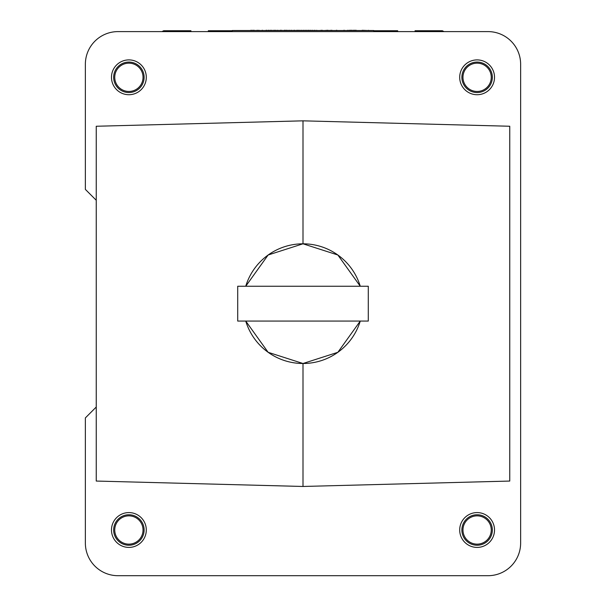 <?xml version="1.0" encoding="UTF-8"?>
<svg xmlns="http://www.w3.org/2000/svg" width="606" height="606" viewBox="0 0 606 606"><rect width="100%" height="100%" fill="white"/><g stroke="black" fill="none" stroke-linecap="round" stroke-linejoin="round"><path stroke-width="0.91" d="M303 363.502L337.86 352.306L360.259 321.066A59.85 59.85 0 0 1 245.741 321.066L268.14 352.306L303 363.502L303 486.466L96.248 481.058L96.248 126.253L303 120.836L509.752 126.253L509.752 481.058L303 486.466M461.878 529.992A15.233 15.233 0 0 1 477.111 514.759A15.233 15.233 0 0 1 492.345 529.992A15.233 15.233 0 0 1 477.111 545.233A15.233 15.233 0 0 1 461.878 529.992M113.655 529.992A15.233 15.233 0 0 1 128.889 514.759A15.233 15.233 0 0 1 144.122 529.992A15.233 15.233 0 0 1 128.889 545.233A15.233 15.233 0 0 1 113.655 529.992M461.878 77.31A15.233 15.233 0 0 1 477.111 62.077A15.233 15.233 0 0 1 492.345 77.31A15.233 15.233 0 0 1 477.111 92.544A15.233 15.233 0 0 1 461.878 77.31M113.655 77.31A15.233 15.233 0 0 1 128.889 62.077A15.233 15.233 0 0 1 144.122 77.31A15.233 15.233 0 0 1 128.889 92.544A15.233 15.233 0 0 1 113.655 77.31M96.248 407.027L85.363 417.913L85.363 543.052A32.648 32.648 0 0 0 118.011 575.7L487.989 575.7A32.648 32.648 0 0 0 520.637 543.052L520.637 64.251A32.648 32.648 0 0 0 487.989 31.603L118.011 31.603A32.648 32.648 0 0 0 85.363 64.251L85.363 189.39L96.248 200.275M303 243.801L268.14 254.997L245.741 286.244A59.85 59.85 0 0 1 360.259 286.244L337.86 254.997L303 243.801L303 120.836M143.508 539.454A17.407 17.407 0 0 0 138.342 515.38A17.407 17.407 0 0 0 114.269 520.539A17.407 17.407 0 0 0 119.435 544.612A17.407 17.407 0 0 0 143.508 539.454M140.766 537.681A14.15 14.15 0 0 1 121.208 541.878A14.15 14.15 0 0 1 117.011 522.311A14.15 14.15 0 0 1 136.57 518.115A14.15 14.15 0 0 1 140.766 537.681M490.716 540.863A17.407 17.407 0 0 0 487.981 516.395A17.407 17.407 0 0 0 463.507 519.13A17.407 17.407 0 0 0 466.241 543.597A17.407 17.407 0 0 0 490.716 540.863M488.163 538.825A14.15 14.15 0 0 1 468.279 541.044A14.15 14.15 0 0 1 466.059 521.168A14.15 14.15 0 0 1 485.944 518.948A14.15 14.15 0 0 1 488.163 538.825M138.266 91.976A17.407 17.407 0 0 0 143.561 67.933A17.407 17.407 0 0 0 119.511 62.638A17.407 17.407 0 0 0 114.223 86.688A17.407 17.407 0 0 0 138.266 91.976M136.509 89.226A14.15 14.15 0 0 1 116.973 84.931A14.15 14.15 0 0 1 121.268 65.387A14.15 14.15 0 0 1 140.812 69.69A14.15 14.15 0 0 1 136.509 89.226M462.681 87.052A17.407 17.407 0 0 0 486.853 91.741A17.407 17.407 0 0 0 491.542 67.569A17.407 17.407 0 0 0 467.37 62.88A17.407 17.407 0 0 0 462.681 87.052M465.385 85.226A14.15 14.15 0 0 1 469.195 65.584A14.15 14.15 0 0 1 488.837 69.395A14.15 14.15 0 0 1 485.027 89.037A14.15 14.15 0 0 1 465.385 85.226M444.031 31.603L442.297 30.732L415.08 30.732L415.08 31.603M161.969 31.603L163.703 30.732L190.92 30.732L190.92 31.603M373.735 30.732L397.672 30.732L397.672 31.603M232.265 30.732L208.328 30.732L208.328 31.603M237.711 321.066L368.289 321.066L368.289 286.244L237.711 286.244L237.711 321.066M232.704 30.52L250.695 30.52M232.265 31.603L232.265 30.52L373.735 30.52L373.735 31.603M336.307 30.52L331.959 30.52M331.959 30.3L328.505 30.52M328.149 30.3L327.535 30.52M327.535 30.3L324.589 30.52M324.233 30.52L322.294 30.52M322.294 30.3L321.892 30.52M321.892 30.3L319.65 30.52M319.635 30.52L317.256 30.52M316.597 30.3L317.362 30.52M316.855 30.52L315.022 30.52M315.022 30.3L312.984 30.52M312.582 30.3L311.052 30.52M310.795 30.3L309.068 30.52M309.068 30.3L308.56 30.52M308.56 30.3L306.833 30.52M306.833 30.3L305.356 30.52M305.356 30.3L303.674 30.52M303.674 30.3L301.538 30.52M301.538 30.3L299.303 30.52M299.303 30.3L298.894 30.52M298.894 30.3L297.16 30.52M296.804 30.52L295.024 30.52M294.978 30.3L291.721 30.52M291.721 30.3L289.479 30.52M289.479 30.3L287.244 30.52M286.267 30.52L286.835 30.52M286.267 30.3L284.6 30.52M284.138 30.52L282.207 30.52M281.949 30.3L280.275 30.52M280.123 30.52L278.139 30.52M278.139 30.3L275.897 30.52M275.897 30.3L275.185 30.52M347.405 30.52L344.367 30.52M343.799 30.52L340.761 30.52M340.481 30.52L336.875 30.52M297.425 30.3L296.667 30.3M285.229 30.3L284.078 30.3M275.185 30.3L274.48 30.52M274.48 30.3L271.867 30.52M271.867 30.3L271.018 30.52M271.018 30.3L268.193 30.52M268.049 30.52L266.564 30.52M266.072 30.52L262.61 30.52M262.118 30.52L259.08 30.52M336.307 30.3L336.875 30.3M343.799 30.3L344.367 30.3M347.617 30.3L349.442 30.52M352.268 30.52L353.184 30.52M356.29 30.52L362.115 30.52M286.835 30.3L287.244 30.3M262.118 30.3L262.542 30.3M250.695 30.3L251.611 30.52M253.762 30.3L255.459 30.52M257.603 30.52L259.08 30.3M368.501 30.52L371.13 30.52M368.501 30.3L367.956 30.52M356.29 30.3L353.184 30.3M352.268 30.3L349.442 30.3M280.783 30.3L279.987 30.3M268.822 30.3L268.117 30.3M266.852 30.3L265.973 30.3M257.603 30.3L255.793 30.52M252.096 30.3L251.611 30.3M253.475 30.3L251.725 30.52M362.115 30.3L367.903 30.52"/></g></svg>
